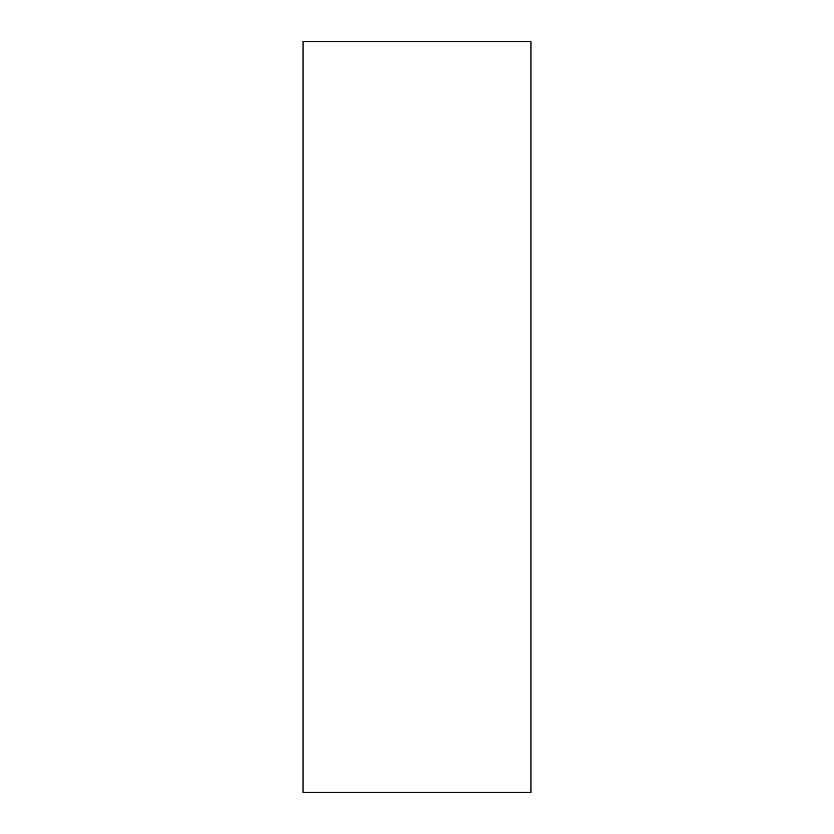 <?xml version="1.0" encoding="UTF-8"?>
<svg xmlns="http://www.w3.org/2000/svg" width="834" height="834" viewBox="0 0 834 834"><rect width="100%" height="100%" fill="white"/><g stroke="black" fill="none" stroke-linecap="round" stroke-linejoin="round"><path stroke-width="1.25" d="M530.977 417L530.977 792.3L303.023 792.3L303.023 41.7L530.977 41.7L530.977 417"/></g></svg>
